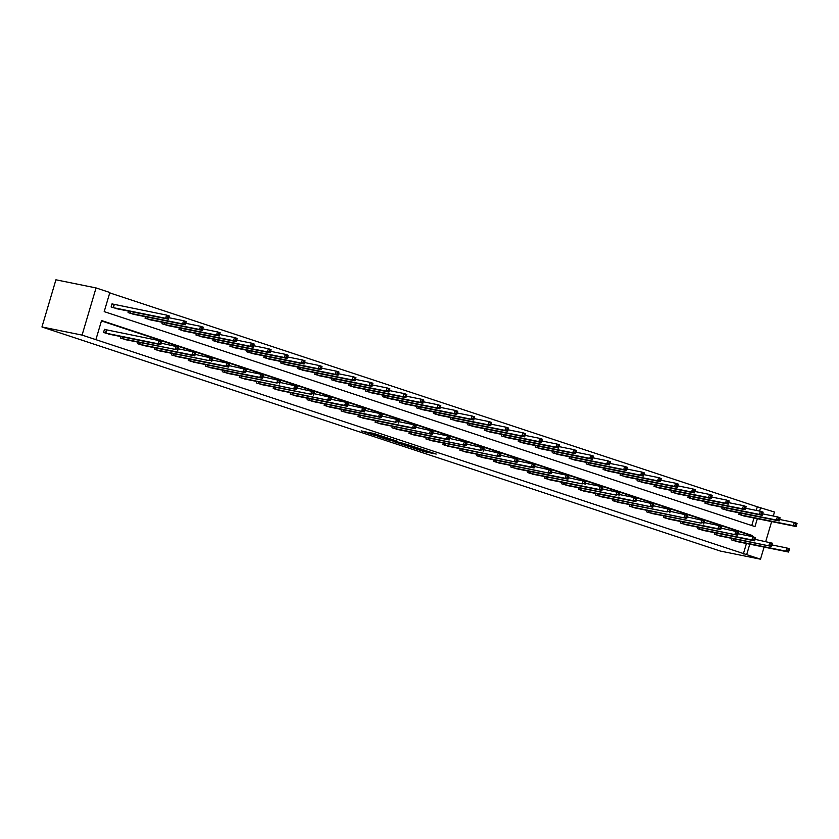 <?xml version="1.0" encoding="UTF-8"?>
<svg xmlns="http://www.w3.org/2000/svg" width="839" height="839" viewBox="0 0 839 839"><rect width="100%" height="100%" fill="white"/><g stroke="black" fill="none" stroke-linecap="round" stroke-linejoin="round"><path stroke-width="1.26" d="M410.848 447.25L424.198 451.644L436.207 454.056L423.055 449.735L426.726 451.13L416.952 448.498L419.039 449.631L410.848 447.25M366.412 432.043L361.19 430.868L374.383 435.273L388.111 438.168L373.198 433.281L369.6 432.693L384.912 437.297L376.638 435.672L366.412 432.043M746.679 554.642L82.075 335.097L41.95 326.969L720.365 551.066L760.491 559.204L746.679 554.642L749.783 544.175M394.582 441.859L409.306 446.726L421.314 449.138L406.391 444.251L394.582 441.859M390.984 440.758L377.791 436.353L389.789 438.766L397.508 441.272L392.337 440.265L396.511 441.681L404.849 443.684L391.037 440.59M757.334 518.68L754.995 526.598L104.193 311.615L109.857 292.496L96.045 287.934L55.919 279.796L41.95 326.969M743.344 553.96L746.437 543.494M748.692 535.901L749.007 534.842L101.435 320.928M737.88 541.763L731.283 539.834L731.723 538.344M720.911 536.152L714.325 534.233L714.765 532.744M703.952 530.552L697.356 528.622L697.796 527.144M686.984 524.952L680.387 523.022L680.828 521.533M670.015 519.341L663.418 517.422L663.859 515.933M653.046 513.741L646.46 511.811L646.9 510.332M636.088 508.13L629.491 506.211L629.932 504.721M619.119 502.53L612.522 500.6L612.963 499.121M602.15 496.929L595.564 495L595.994 493.51M585.182 491.318L578.595 489.399L579.036 487.91M568.223 485.718L561.627 483.788L562.067 482.31M551.254 480.118L544.658 478.188L545.098 476.699M534.286 474.507L527.7 472.577L528.14 471.099M517.327 468.907L510.731 466.977L511.171 465.488M500.359 463.296L493.762 461.377L494.202 459.887M483.39 457.695L476.793 455.766L477.234 454.287M466.421 452.095L459.835 450.165L460.275 448.676M449.463 446.484L442.866 444.565L443.307 443.076M432.494 440.884L425.897 438.954L426.338 437.476M415.525 435.284L408.929 433.354L409.369 431.865M398.556 429.673L391.97 427.743L392.411 426.264M381.598 424.073L375.002 422.143L375.442 420.654M364.629 418.462L358.033 416.543L358.473 415.053M347.661 412.861L341.074 410.932L341.515 409.453M330.702 407.261L324.106 405.331L324.546 403.842M313.734 401.65L307.137 399.731L307.577 398.242M296.765 396.05L290.168 394.12L290.609 392.642M279.796 390.439L273.21 388.52L273.65 387.031M262.838 384.839L256.241 382.909L256.682 381.43M245.869 379.238L239.272 377.309L239.713 375.82M228.9 373.628L222.304 371.708L222.744 370.219M211.931 368.027L205.345 366.098L205.786 364.619M194.973 362.427L188.376 360.497L188.817 359.008M178.004 356.816L171.408 354.887L171.848 353.408M161.036 351.216L154.449 349.286L154.89 347.797M144.077 345.605L137.481 343.686L137.921 342.197M127.109 340.005L120.512 338.075L120.952 336.596M106.249 329.863L104.487 329.287L103.543 332.475L110.14 334.404M756.243 510.406L757.313 506.798L109.741 292.884M751.765 525.529L753.988 517.999M745.431 516.268L738.834 514.338L739.274 512.849M728.462 510.657L721.876 508.738L722.316 507.249M711.503 505.057L704.907 503.127L705.347 501.649M694.535 499.457L687.938 497.527L688.379 496.038M677.566 493.846L670.98 491.916L671.42 490.437M660.608 488.246L654.011 486.316L654.451 484.827M643.639 482.635L637.042 480.716L637.483 479.226M626.67 477.034L620.073 475.105L620.514 473.626M609.701 471.434L603.115 469.504L603.556 468.015M592.743 465.823L586.146 463.904L586.587 462.415M575.774 460.223L569.178 458.293L569.618 456.815M558.805 454.612L552.209 452.693L552.649 451.204M541.837 449.012L535.251 447.082L535.691 445.603M524.878 443.412L518.282 441.482L518.722 439.993M507.91 437.801L501.313 435.881L501.753 434.392M490.941 432.2L484.355 430.271L484.785 428.792M473.972 426.6L467.386 424.67L467.826 423.181M457.014 420.989L450.417 419.06L450.858 417.581M440.045 415.389L433.448 413.459L433.889 411.97M423.076 409.778L416.49 407.859L416.931 406.37M406.118 404.178L399.521 402.248L399.962 400.769M389.149 398.577L382.553 396.648L382.993 395.159M372.18 392.967L365.584 391.047L366.024 389.558M355.212 387.366L348.625 385.437L349.066 383.958M338.253 381.755L331.657 379.836L332.097 378.347M321.285 376.155L314.688 374.225L315.128 372.747M304.316 370.555L297.73 368.625L298.16 367.136M287.347 364.944L280.761 363.025L281.201 361.536M270.389 359.344L263.792 357.414L264.233 355.935M253.42 353.743L246.823 351.814L247.264 350.324M236.451 348.133L229.865 346.203L230.306 344.724M219.493 342.532L212.896 340.603L213.337 339.113M202.524 336.921L195.927 335.002L196.368 333.513M185.555 331.321L178.959 329.391L179.399 327.913M168.587 325.721L162 323.791L162.441 322.302M151.628 320.11L145.032 318.191L145.472 316.702M134.66 314.51L128.063 312.58L128.503 311.101M113.8 304.368L112.048 303.791L111.105 306.98L117.691 308.899M757.313 506.798L774.47 512.031L773.285 516.027M96.045 287.934L82.075 335.097M752.038 536.582L752.352 535.523L101.55 320.54L95.887 339.669M760.491 559.204L764.088 547.08M765.734 541.522L771.639 521.575M759.589 511.077L760.658 507.469M749.007 534.842L752.352 535.523M407.334 446.033L419.039 448.487L411.55 446.254L403.874 444.764L407.334 446.033M387.555 439.279L396.197 441.733L387.555 439.279L387.828 438.367M743.606 515.912L796.106 526.535L793.39 525.644L794.334 522.456L779.599 519.467M795.729 523.861L794.334 522.456L797.05 523.358L796.819 524.218L795.729 523.861L795.351 525.13L796.442 525.487L796.819 524.218M795.351 525.13L793.39 525.644L740.596 514.915M796.442 525.487L796.106 526.535M736.086 541.407L788.555 552.041L785.839 551.139L786.783 547.951L789.499 548.853L789.268 549.713L788.178 549.356L787.8 550.625L788.891 550.992L789.268 549.713M733.045 540.421L785.839 551.139L787.8 550.625M772.048 544.962L786.783 547.951L788.178 549.356M788.555 552.041L788.891 550.992M726.637 510.311L779.137 520.935L776.421 520.033L777.365 516.855L762.63 513.867M778.77 518.25L777.365 516.855L780.081 517.747L779.851 518.607L778.77 518.25L778.393 519.53L779.473 519.886L779.851 518.607M778.393 519.53L776.421 520.033L723.638 509.315M779.473 519.886L779.137 520.935M709.668 504.7L762.179 515.335L759.452 514.433L760.396 511.245L745.672 508.256M761.802 512.65L760.396 511.245L763.123 512.147L762.892 513.007L761.802 512.65L761.424 513.919L762.515 514.286L762.892 513.007M761.424 513.919L759.452 514.433L706.669 503.715M762.515 514.286L762.179 515.335M716.076 534.81L771.586 546.43L719.086 535.806M755.079 539.362L772.53 543.242L772.3 544.112L771.219 543.745L770.842 545.025L771.922 545.381L772.3 544.112M770.842 545.025L768.87 545.539L769.814 542.351L771.219 543.745M771.586 546.43L771.922 545.381M702.149 530.196L754.618 540.83L751.901 539.928L752.845 536.74L755.561 537.642L755.341 538.502L754.251 538.145L753.873 539.414L754.964 539.781L755.341 538.502M699.118 529.21L751.901 539.928L753.873 539.414M738.121 533.751L752.845 536.74L754.251 538.145M754.618 540.83L754.964 539.781M692.71 499.1L745.21 509.724L742.494 508.833L743.438 505.644L728.703 502.655M744.833 507.039L743.438 505.644L746.154 506.536L745.923 507.406L744.833 507.039L744.455 508.319L745.546 508.675L745.923 507.406M744.455 508.319L742.494 508.833L689.7 498.104M745.546 508.675L745.21 509.724M675.741 493.5L728.242 504.124L725.525 503.222L726.469 500.034L711.734 497.055M727.874 501.439L726.469 500.034L729.185 500.935L728.955 501.795L727.874 501.439L727.486 502.718L728.577 503.075L728.955 501.795M727.486 502.718L725.525 503.222L672.731 492.503M728.577 503.075L728.242 504.124M658.772 487.889L711.273 498.523L708.556 497.621L709.5 494.433L694.776 491.444M710.906 495.839L709.5 494.433L712.217 495.335L711.986 496.195L710.906 495.839L710.528 497.108L711.608 497.464L711.986 496.195M710.528 497.108L708.556 497.621L655.773 486.893M711.608 497.464L711.273 498.523M682.149 523.599L737.659 535.219L685.159 524.595M721.152 528.151L738.603 532.041L738.372 532.901L737.282 532.545L736.904 533.814L737.995 534.17L738.372 532.901M736.904 533.814L734.933 534.328L735.876 531.139L737.282 532.545M737.659 535.219L737.995 534.17M668.222 518.995L720.691 529.619L717.974 528.717L718.918 525.529L721.634 526.431L721.404 527.291L720.313 526.934L719.935 528.213L721.026 528.57L721.404 527.291M665.18 517.999L717.974 528.717L719.935 528.213M704.183 522.55L718.918 525.529L720.313 526.934M720.691 529.619L721.026 528.57M648.222 512.398L701.005 523.117L651.221 513.384M687.214 516.939L704.666 520.83L704.435 521.69L703.355 521.334L702.977 522.603L704.057 522.97L704.435 521.69M702.977 522.603L701.005 523.117L701.949 519.928L703.355 521.334M703.722 524.018L704.057 522.97M641.804 482.289L694.314 492.913L691.588 492.011L692.532 488.833L677.807 485.844M693.937 490.228L692.532 488.833L695.258 489.724L695.028 490.595L693.937 490.228L693.559 491.507L694.65 491.864L695.028 490.595M693.559 491.507L691.588 492.011L638.804 481.292M694.65 491.864L694.314 492.913M631.253 506.787L686.753 518.408L634.253 507.784M670.256 511.339L687.697 515.219L687.477 516.09L686.386 515.723L686.008 517.002L687.099 517.359L687.477 516.09M686.008 517.002L684.037 517.516L684.981 514.328L686.386 515.723M686.753 518.408L687.099 517.359M624.845 476.678L677.346 487.312L674.629 486.41L675.573 483.222L660.838 480.233M676.968 484.627L675.573 483.222L678.29 484.124L678.059 484.984L676.968 484.627L676.591 485.896L677.681 486.263L678.059 484.984M676.591 485.896L674.629 486.41L621.835 475.692M677.681 486.263L677.346 487.312M614.284 501.187L667.068 511.905L617.294 502.173M653.287 505.739L670.739 509.619L670.508 510.479L669.417 510.122L669.04 511.402L670.13 511.759L670.508 510.479M669.04 511.402L667.068 511.905L668.022 508.717L669.417 510.122M669.795 512.807L670.13 511.759M607.876 471.078L660.377 481.701L657.661 480.81L658.605 477.622L643.87 474.633M660.01 479.027L658.605 477.622L661.321 478.513L661.09 479.384L660.01 479.027L659.632 480.296L660.713 480.653L661.09 479.384M659.632 480.296L657.661 480.81L604.877 470.081M660.713 480.653L660.377 481.701M597.316 495.576L652.826 507.196L600.325 496.573M636.319 500.128L653.77 504.019L653.539 504.879L652.448 504.522L652.071 505.791L653.162 506.148L653.539 504.879M652.071 505.791L650.11 506.305L651.054 503.117L652.448 504.522M652.826 507.196L653.162 506.148M590.908 465.477L643.408 476.101L640.692 475.199L641.636 472.011L626.911 469.032M643.041 473.416L641.636 472.011L644.352 472.913L644.132 473.773L643.041 473.416L642.664 474.696L643.754 475.052L644.132 473.773M642.664 474.696L640.692 475.199L587.908 464.481M643.754 475.052L643.408 476.101M583.388 490.972L635.857 501.596L633.141 500.694L634.085 497.517L636.801 498.408L636.57 499.278L635.49 498.911L635.113 500.191L636.193 500.547L636.57 499.278M580.357 489.976L633.141 500.694L635.113 500.191M619.36 494.528L634.085 497.517L635.49 498.911M635.857 501.596L636.193 500.547M573.949 459.866L626.45 470.501L623.723 469.599L624.667 466.411L609.943 463.422M626.072 467.816L624.667 466.411L627.394 467.313L627.163 468.172L626.072 467.816L625.695 469.085L626.785 469.452L627.163 468.172M625.695 469.085L623.723 469.599L570.94 458.881M626.785 469.452L626.45 470.501M563.389 484.376L616.172 495.094L566.388 485.362M602.392 488.917L619.843 492.808L619.612 493.668L618.521 493.311L618.144 494.58L619.234 494.947L619.612 493.668M618.144 494.58L616.172 495.094L617.116 491.906L618.521 493.311M618.899 495.996L619.234 494.947M556.981 454.266L609.481 464.89L606.765 463.998L607.709 460.81L592.974 457.821M609.104 462.205L607.709 460.81L610.425 461.702L610.194 462.572L609.104 462.205L608.726 463.485L609.817 463.841L610.194 462.572M608.726 463.485L606.765 463.998L553.971 453.27M609.817 463.841L609.481 464.89M549.461 479.761L601.93 490.385L599.214 489.494L600.158 486.305L602.874 487.197L602.643 488.067L601.553 487.7L601.175 488.98L602.266 489.336L602.643 488.067M546.42 478.765L599.214 489.494L601.175 488.98M585.423 483.316L600.158 486.305L601.553 487.7M601.93 490.385L602.266 489.336M540.012 448.655L592.512 459.29L589.796 458.388L590.74 455.199L576.005 452.211M592.145 456.605L590.74 455.199L593.456 456.101L593.225 456.961L592.145 456.605L591.768 457.884L592.848 458.241L593.225 456.961M591.768 457.884L589.796 458.388L537.012 447.669M592.848 458.241L592.512 459.29M529.451 473.165L582.245 483.883L532.461 474.161M568.454 477.716L585.905 481.596L585.674 482.456L584.594 482.1L584.217 483.379L585.297 483.736L585.674 482.456M584.217 483.379L582.245 483.883L583.189 480.695L584.594 482.1M584.961 484.785L585.297 483.736M523.043 443.055L575.554 453.679L572.827 452.787L573.771 449.599L559.047 446.61M575.176 451.004L573.771 449.599L576.498 450.501L576.267 451.361L575.176 451.004L574.799 452.273L575.89 452.63L576.267 451.361M574.799 452.273L572.827 452.787L520.044 442.059M575.89 452.63L575.554 453.679M515.524 468.55L567.993 479.184L565.276 478.282L566.22 475.094L568.936 475.996L568.716 476.856L567.625 476.5L567.248 477.769L568.339 478.136L568.716 476.856M512.493 467.564L565.276 478.282L567.248 477.769M551.496 472.105L566.22 475.094L567.625 476.5M567.993 479.184L568.339 478.136M506.085 437.455L558.585 448.078L555.869 447.177L556.813 443.999L542.078 441.01M558.208 445.394L556.813 443.999L559.529 444.89L559.298 445.75L558.208 445.394L557.83 446.673L558.921 447.03L559.298 445.75M557.83 446.673L555.869 447.177L503.075 436.458M558.921 447.03L558.585 448.078M495.524 461.953L551.034 473.574L498.523 462.95M534.527 466.505L551.978 470.385L551.747 471.256L550.657 470.889L550.279 472.168L551.37 472.525L551.747 471.256M550.279 472.168L548.307 472.682L549.251 469.494L550.657 470.889M551.034 473.574L551.37 472.525M489.116 431.844L541.616 442.478L538.9 441.576L539.844 438.388L525.109 435.399M541.239 439.793L539.844 438.388L542.56 439.29L542.33 440.15L541.239 439.793L540.861 441.062L541.952 441.429L542.33 440.15M540.861 441.062L538.9 441.576L486.106 430.858M541.952 441.429L541.616 442.478M481.596 457.339L534.065 467.973L531.349 467.071L532.293 463.883L535.009 464.785L534.779 465.645L533.688 465.288L533.31 466.568L534.401 466.924L534.779 465.645M478.555 456.353L531.349 467.071L533.31 466.568M517.558 460.894L532.293 463.883L533.688 465.288M534.065 467.973L534.401 466.924M472.147 426.243L524.648 436.867L521.931 435.976L522.875 432.788L508.151 429.799M524.281 434.183L522.875 432.788L525.592 433.679L525.361 434.55L524.281 434.183L523.903 435.462L524.983 435.819L525.361 434.55M523.903 435.462L521.931 435.976L469.148 425.247M524.983 435.819L524.648 436.867M461.597 450.742L517.097 462.362L464.596 451.739M500.589 455.294L518.041 459.185L517.81 460.045L516.73 459.688L516.352 460.957L517.432 461.314L517.81 460.045M516.352 460.957L514.38 461.471L515.324 458.283L516.73 459.688M517.097 462.362L517.432 461.314M455.178 420.643L507.689 431.267L504.963 430.365L505.907 427.177L491.182 424.198M507.312 428.582L505.907 427.177L508.633 428.079L508.403 428.939L507.312 428.582L506.934 429.862L508.025 430.218L508.403 428.939M506.934 429.862L504.963 430.365L452.179 419.647M508.025 430.218L507.689 431.267M444.628 445.142L500.128 456.762L447.627 446.138M483.631 449.694L501.072 453.574L500.852 454.434L499.761 454.077L499.383 455.357L500.474 455.713L500.852 454.434M499.383 455.357L497.412 455.86L498.356 452.682L499.761 454.077M500.128 456.762L500.474 455.713M438.22 415.032L490.721 425.667L488.004 424.765L488.948 421.577L474.213 418.588M490.343 422.982L488.948 421.577L491.664 422.478L491.434 423.338L490.343 422.982L489.966 424.251L491.056 424.607L491.434 423.338M489.966 424.251L488.004 424.765L435.21 414.047M491.056 424.607L490.721 425.667M427.659 439.542L480.443 450.26L430.669 440.527M466.662 444.083L484.113 447.974L483.883 448.834L482.792 448.477L482.415 449.746L483.505 450.113L483.883 448.834M482.415 449.746L480.443 450.26L481.387 447.072L482.792 448.477M483.17 451.162L483.505 450.113M421.251 409.432L473.752 420.056L471.036 419.164L471.979 415.976L457.245 412.987M473.385 417.371L471.979 415.976L474.696 416.868L474.465 417.738L473.385 417.371L473.007 418.651L474.087 419.007L474.465 417.738M473.007 418.651L471.036 419.164L418.242 408.436M474.087 419.007L473.752 420.056M410.691 433.931L466.201 445.551L413.7 434.927M449.694 438.482L467.145 442.363L466.914 443.233L465.823 442.866L465.446 444.146L466.536 444.502L466.914 443.233M465.446 444.146L463.485 444.66L464.428 441.471L465.823 442.866M466.201 445.551L466.536 444.502M404.283 403.821L456.783 414.456L454.067 413.554L455.011 410.365L440.286 407.376M456.416 411.771L455.011 410.365L457.727 411.267L457.507 412.127L456.416 411.771L456.038 413.04L457.129 413.407L457.507 412.127M456.038 413.04L454.067 413.554L401.283 402.835M457.129 413.407L456.783 414.456M396.763 429.316L449.232 439.951L446.516 439.049L447.46 435.861L450.176 436.762L449.945 437.622L448.865 437.266L448.487 438.545L449.568 438.902L449.945 437.622M393.732 428.33L446.516 439.049L448.487 438.545M432.725 432.882L447.46 435.861L448.865 437.266M449.232 439.951L449.568 438.902M387.324 398.221L439.825 408.845L437.098 407.953L438.042 404.765L423.317 401.776M439.447 406.17L438.042 404.765L440.769 405.667L440.538 406.527L439.447 406.17L439.07 407.439L440.16 407.796L440.538 406.527M439.07 407.439L437.098 407.953L384.314 397.225M440.16 407.796L439.825 408.845M376.763 422.72L432.274 434.35L379.763 423.716M415.766 427.271L433.218 431.162L432.987 432.022L431.896 431.666L431.519 432.934L432.609 433.291L432.987 432.022M431.519 432.934L429.547 433.448L430.491 430.26L431.896 431.666M432.274 434.35L432.609 433.291M370.356 392.621L422.856 403.244L420.14 402.342L421.084 399.154L406.349 396.176M422.478 400.56L421.084 399.154L423.8 400.056L423.569 400.916L422.478 400.56L422.101 401.839L423.192 402.196L423.569 400.916M422.101 401.839L420.14 402.342L367.346 391.624M423.192 402.196L422.856 403.244M362.836 418.116L415.305 428.739L412.589 427.838L413.533 424.66L416.249 425.551L416.018 426.422L414.927 426.055L414.55 427.334L415.641 427.691L416.018 426.422M359.795 417.119L412.589 427.838L414.55 427.334M398.798 421.671L413.533 424.66L414.927 426.055M415.305 428.739L415.641 427.691M353.387 387.01L405.887 397.644L403.171 396.742L404.115 393.554L389.38 390.565M405.52 394.959L404.115 393.554L406.831 394.456L406.6 395.316L405.52 394.959L405.143 396.228L406.223 396.595L406.6 395.316M405.143 396.228L403.171 396.742L350.387 386.024M406.223 396.595L405.887 397.644M342.826 411.519L395.62 422.237L345.836 412.505M381.829 416.06L399.28 419.951L399.049 420.811L397.969 420.454L397.592 421.723L398.672 422.09L399.049 420.811M397.592 421.723L395.62 422.237L396.564 419.049L397.969 420.454M398.336 423.139L398.672 422.09M336.418 381.409L388.918 392.033L386.202 391.142L387.146 387.954L372.422 384.965M388.551 389.348L387.146 387.954L389.873 388.845L389.642 389.716L388.551 389.348L388.174 390.628L389.265 390.984L389.642 389.716M388.174 390.628L386.202 391.142L333.419 380.413M389.265 390.984L388.918 392.033M328.898 406.905L381.367 417.528L378.651 416.637L379.595 413.449L382.311 414.34L382.081 415.211L381 414.854L380.623 416.123L381.703 416.48L382.081 415.211M325.868 405.908L378.651 416.637L380.623 416.123M364.871 410.46L379.595 413.449L381 414.854M381.367 417.528L381.703 416.48M319.46 375.799L371.96 386.433L369.244 385.531L370.188 382.343L355.453 379.364M371.583 383.748L370.188 382.343L372.904 383.245L372.673 384.105L371.583 383.748L371.205 385.028L372.296 385.384L372.673 384.105M371.205 385.028L369.244 385.531L316.45 374.813M372.296 385.384L371.96 386.433M308.899 400.308L364.409 411.928L311.898 401.304M347.902 404.859L365.353 408.74L365.122 409.6L364.032 409.243L363.654 410.523L364.745 410.879L365.122 409.6M363.654 410.523L361.682 411.026L362.626 407.838L364.032 409.243M364.409 411.928L364.745 410.879M302.491 370.198L354.991 380.822L352.275 379.931L353.219 376.742L338.484 373.754M354.614 378.148L353.219 376.742L355.935 377.644L355.705 378.504L354.614 378.148L354.236 379.417L355.327 379.773L355.705 378.504M354.236 379.417L352.275 379.931L299.481 369.202M355.327 379.773L354.991 380.822M294.971 395.693L347.44 406.328L344.724 405.426L345.668 402.238L348.384 403.139L348.154 403.999L347.063 403.643L346.685 404.912L347.776 405.279L348.154 403.999M291.93 394.708L344.724 405.426L346.685 404.912M330.933 399.249L345.668 402.238L347.063 403.643M347.44 406.328L347.776 405.279M285.522 364.598L338.023 375.222L335.306 374.32L336.25 371.142L321.526 368.153M337.656 372.537L336.25 371.142L338.966 372.034L338.736 372.894L337.656 372.537L337.278 373.816L338.358 374.173L338.736 372.894M337.278 373.816L335.306 374.32L282.523 363.602M338.358 374.173L338.023 375.222M274.972 389.097L330.472 400.717L277.971 390.093M313.964 393.648L331.415 397.529L331.185 398.399L330.105 398.032L329.727 399.312L330.807 399.668L331.185 398.399M329.727 399.312L327.755 399.825L328.699 396.637L330.105 398.032M330.472 400.717L330.807 399.668M268.553 358.987L321.064 369.621L318.338 368.72L319.281 365.531L304.557 362.542M320.687 366.937L319.281 365.531L322.008 366.433L321.777 367.293L320.687 366.937L320.309 368.206L321.4 368.573L321.777 367.293M320.309 368.206L318.338 368.72L265.554 358.001M321.4 368.573L321.064 369.621M258.003 383.496L310.787 394.215L261.002 384.482M297.006 388.048L314.447 391.928L314.226 392.788L313.136 392.432L312.758 393.711L313.849 394.068L314.226 392.788M312.758 393.711L310.787 394.215L311.73 391.026L313.136 392.432M313.503 395.117L313.849 394.068M251.595 353.387L304.096 364.011L301.379 363.119L302.323 359.931L287.588 356.942M303.718 361.326L302.323 359.931L305.039 360.822L304.809 361.693L303.718 361.326L303.34 362.605L304.431 362.962L304.809 361.693M303.34 362.605L301.379 363.119L248.585 352.39M304.431 362.962L304.096 364.011M241.034 377.886L296.545 389.506L244.044 378.882M280.037 382.437L297.488 386.328L297.258 387.188L296.167 386.831L295.789 388.1L296.88 388.457L297.258 387.188M295.789 388.1L293.818 388.614L294.762 385.426L296.167 386.831M296.545 389.506L296.88 388.457M234.626 347.786L287.127 358.41L284.411 357.508L285.354 354.32L270.619 351.342M286.76 355.726L285.354 354.32L288.071 355.222L287.84 356.082L286.76 355.726L286.382 357.005L287.462 357.362L287.84 356.082M286.382 357.005L284.411 357.508L231.616 346.79M287.462 357.362L287.127 358.41M224.065 372.285L276.86 383.004L227.075 373.282M263.068 376.837L280.52 380.717L280.289 381.577L279.198 381.221L278.821 382.5L279.911 382.857L280.289 381.577M278.821 382.5L276.86 383.004L277.803 379.826L279.198 381.221M279.576 383.905L279.911 382.857M217.658 342.176L270.158 352.81L267.442 351.908L268.386 348.72L253.661 345.731M269.791 350.125L268.386 348.72L271.102 349.622L270.882 350.482L269.791 350.125L269.413 351.394L270.504 351.761L270.882 350.482M269.413 351.394L267.442 351.908L214.658 341.19M270.504 351.761L270.158 352.81M210.138 367.671L262.607 378.305L259.891 377.403L260.835 374.215L263.551 375.117L263.32 375.977L262.24 375.62L261.862 376.889L262.943 377.256L263.32 375.977M207.107 366.685L259.891 377.403L261.862 376.889M246.1 371.226L260.835 374.215L262.24 375.62M262.607 378.305L262.943 377.256M200.699 336.575L253.2 347.199L250.473 346.308L251.417 343.12L236.692 340.131M252.822 344.514L251.417 343.12L254.144 344.011L253.913 344.881L252.822 344.514L252.445 345.794L253.535 346.15L253.913 344.881M252.445 345.794L250.473 346.308L197.689 335.579M253.535 346.15L253.2 347.199M190.138 361.074L245.649 372.694L193.138 362.07M229.141 365.626L246.593 369.506L246.362 370.377L245.271 370.009L244.894 371.289L245.984 371.646L246.362 370.377M244.894 371.289L242.922 371.803L243.866 368.615L245.271 370.009M245.649 372.694L245.984 371.646M183.731 330.965L236.231 341.599L233.515 340.697L234.459 337.509L219.724 334.52M235.853 338.914L234.459 337.509L237.175 338.411L236.944 339.271L235.853 338.914L235.476 340.183L236.567 340.55L236.944 339.271M235.476 340.183L233.515 340.697L180.721 329.979M236.567 340.55L236.231 341.599M176.211 356.46L228.68 367.094L225.964 366.192L226.908 363.004L229.624 363.906L229.393 364.766L228.302 364.409L227.925 365.689L229.016 366.045L229.393 364.766M173.17 355.474L225.964 366.192L227.925 365.689M212.173 360.025L226.908 363.004L228.302 364.409M228.68 367.094L229.016 366.045M166.762 325.364L219.262 335.988L216.546 335.097L217.49 331.908L202.755 328.919M218.895 333.314L217.49 331.908L220.206 332.81L219.975 333.67L218.895 333.314L218.518 334.583L219.598 334.939L219.975 333.67M218.518 334.583L216.546 335.097L163.762 324.368M219.598 334.939L219.262 335.988M156.201 349.873L208.995 360.592L159.211 350.859M195.204 354.415L212.655 358.305L212.424 359.165L211.344 358.809L210.956 360.078L212.047 360.434L212.424 359.165M210.956 360.078L208.995 360.592L209.939 357.404L211.344 358.809M211.711 361.494L212.047 360.434M149.793 319.764L202.293 330.388L199.577 329.486L200.521 326.308L185.797 323.319M201.926 327.703L200.521 326.308L203.237 327.2L203.017 328.059L201.926 327.703L201.549 328.982L202.639 329.339L203.017 328.059M201.549 328.982L199.577 329.486L146.794 318.768M202.639 329.339L202.293 330.388M142.273 345.259L194.742 355.883L192.026 354.991L192.97 351.803L195.686 352.695L195.456 353.565L194.375 353.198L193.998 354.478L195.078 354.834L195.456 353.565M139.243 344.263L192.026 354.991L193.998 354.478M178.246 348.814L192.97 351.803L194.375 353.198M194.742 355.883L195.078 354.834M132.835 314.153L185.335 324.787L182.608 323.885L183.563 320.697L168.828 317.708M184.958 322.103L183.563 320.697L186.279 321.599L186.048 322.459L184.958 322.103L184.58 323.372L185.671 323.739L186.048 322.459M184.58 323.372L182.608 323.885L129.825 313.167M185.671 323.739L185.335 324.787M122.274 338.662L175.057 349.381L125.273 339.648M161.277 343.203L178.728 347.094L178.497 347.954L177.407 347.598L177.029 348.867L178.12 349.234L178.497 347.954M177.029 348.867L175.057 349.381L176.001 346.192L177.407 347.598M177.784 350.283L178.12 349.234M115.866 308.553L168.366 319.177L165.65 318.285L166.594 315.097L112.007 303.917M167.989 316.492L166.594 315.097L169.31 315.988L169.079 316.859L167.989 316.492L167.611 317.771L168.702 318.128L169.079 316.859M167.611 317.771L165.65 318.285L112.856 307.556M168.702 318.128L168.366 319.177M108.346 334.048L160.815 344.672L158.099 343.78L159.043 340.592L161.759 341.494L161.528 342.354L160.438 341.997L160.06 343.266L161.151 343.623L161.528 342.354M105.305 333.052L158.099 343.78L160.06 343.266M104.456 329.412L159.043 340.592L160.438 341.997M160.815 344.672L161.151 343.623M424.471 450.721L424.198 451.644M422.741 450.26L422.478 451.151M404.734 443.915L404.461 444.817M392.715 439.646L392.526 440.286M392.264 439.5L392.023 440.318M390.555 438.965L390.292 439.835M376.879 434.413L376.711 434.959M375.169 433.857L374.991 434.476M741.603 513.321L741.089 515.041M741.267 513.258L740.764 514.957M733.213 540.452L733.716 538.753M733.538 540.536L734.041 538.816M724.634 507.721L724.12 509.43M724.298 507.647L723.795 509.357M707.665 502.11L707.162 503.83M707.34 502.047L706.826 503.757M716.244 534.852L716.747 533.153M716.569 534.925L717.083 533.216M699.275 529.252L699.778 527.542M699.611 529.325L700.114 527.616M690.696 496.51L690.193 498.219M690.371 496.447L689.868 498.146M673.738 490.909L673.224 492.619M673.402 490.836L672.899 492.545M656.769 485.299L656.255 487.019M656.434 485.236L655.93 486.935M682.306 523.641L682.82 521.942M682.642 523.725L683.145 522.005M665.348 518.041L665.851 516.331M665.673 518.114L666.176 516.404M648.379 512.44L648.883 510.731M648.704 512.514L649.218 510.794M639.8 479.698L639.297 481.408M639.475 479.625L638.961 481.334M631.41 506.829L631.914 505.13M631.746 506.903L632.249 505.193M622.832 474.087L622.328 475.807M622.507 474.025L622.003 475.734M614.452 501.229L614.956 499.52M614.777 501.303L615.281 499.593M605.873 468.487L605.359 470.207M605.538 468.424L605.034 470.123M597.483 495.618L597.987 493.919M597.808 495.702L598.322 493.982M588.905 462.887L588.401 464.596M588.569 462.813L588.066 464.523M580.515 490.018L581.018 488.308M580.84 490.091L581.354 488.382M571.936 457.276L571.432 458.996M571.611 457.213L571.107 458.912M563.546 484.418L564.06 482.708M563.881 484.491L564.385 482.771M554.978 451.676L554.464 453.385M554.642 451.613L554.139 453.312M546.588 478.807L547.091 477.108M546.913 478.891L547.416 477.171M538.009 446.075L537.495 447.785M537.673 446.002L537.17 447.711M529.619 473.206L530.122 471.497M529.944 473.28L530.458 471.57M521.04 440.465L520.537 442.184M520.704 440.402L520.201 442.101M512.65 467.596L513.153 465.897M512.986 467.68L513.489 465.96M504.071 434.864L503.568 436.574M503.746 434.791L503.243 436.5M495.681 461.995L496.195 460.296M496.017 462.069L496.52 460.359M487.113 429.253L486.599 430.973M486.777 429.19L486.274 430.9M478.723 456.395L479.226 454.686M479.048 456.468L479.551 454.759M470.144 423.653L469.63 425.373M469.809 423.59L469.305 425.289M461.754 450.784L462.258 449.085M462.079 450.868L462.593 449.148M453.175 418.053L452.672 419.762M452.85 417.979L452.336 419.689M444.785 445.184L445.289 443.474M445.121 445.257L445.624 443.548M436.207 412.442L435.703 414.162M435.881 412.379L435.378 414.078M427.827 439.584L428.33 437.874M428.152 439.657L428.656 437.937M419.248 406.842L418.734 408.551M418.913 406.768L418.409 408.478M410.858 433.973L411.362 432.274M411.183 434.046L411.697 432.337M402.28 401.241L401.776 402.951M401.944 401.168L401.441 402.877M393.89 428.372L394.393 426.663M394.215 428.446L394.729 426.736M385.311 395.63L384.807 397.35M384.986 395.568L384.482 397.267M376.921 422.762L377.435 421.063M377.256 422.846L377.76 421.126M368.352 390.03L367.839 391.74M368.017 389.957L367.513 391.666M359.962 417.161L360.466 415.452M360.288 417.235L360.791 415.525M351.384 384.419L350.87 386.139M351.048 384.356L350.545 386.066M342.994 411.561L343.497 409.852M343.319 411.634L343.833 409.914M334.415 378.819L333.912 380.528M334.079 378.756L333.576 380.455M326.025 405.95L326.528 404.251M326.35 406.034L326.864 404.314M317.446 373.219L316.943 374.928M317.121 373.145L316.618 374.855M309.056 400.35L309.57 398.64M309.392 400.423L309.895 398.714M300.488 367.608L299.974 369.328M300.152 367.545L299.649 369.244M292.098 394.75L292.601 393.04M292.423 394.823L292.926 393.103M283.519 362.008L283.005 363.717M283.183 361.934L282.68 363.644M275.129 389.139L275.632 387.44M275.454 389.212L275.968 387.503M266.55 356.397L266.047 358.117M266.225 356.334L265.711 358.043M258.16 383.538L258.664 381.829M258.496 383.612L258.999 381.902M249.582 350.796L249.078 352.516M249.256 350.733L248.753 352.432M241.202 377.928L241.705 376.229M241.527 378.011L242.031 376.292M232.623 345.196L232.109 346.906M232.288 345.123L231.784 346.832M224.233 372.327L224.737 370.618M224.558 372.401L225.072 370.691M215.654 339.585L215.151 341.305M215.319 339.522L214.815 341.221M207.264 366.727L207.768 365.017M207.59 366.8L208.103 365.08M198.686 333.985L198.182 335.694M198.361 333.922L197.847 335.621M190.296 361.116L190.81 359.417M190.631 361.2L191.135 359.48M181.717 328.385L181.214 330.094M181.392 328.311L180.888 330.021M173.337 355.516L173.841 353.806M173.663 355.589L174.166 353.88M164.759 322.774L164.245 324.494M164.423 322.711L163.92 324.41M156.369 349.905L156.872 348.206M156.694 349.989L157.208 348.269M147.79 317.173L147.286 318.883M147.454 317.1L146.951 318.81M139.4 344.305L139.903 342.606M139.725 344.378L140.239 342.669M130.821 311.563L130.318 313.283M130.496 311.5L129.993 313.209M122.431 338.704L122.945 336.995M122.767 338.778L123.27 337.068M114.293 304.494L113.349 307.672M113.968 304.41L113.024 307.598M105.473 333.093L106.417 329.905M105.798 333.177L106.742 329.989M404.157 443.8L403.874 444.764M392.537 439.594L392.337 440.265M387.345 438.273L387.062 439.227"/></g></svg>
